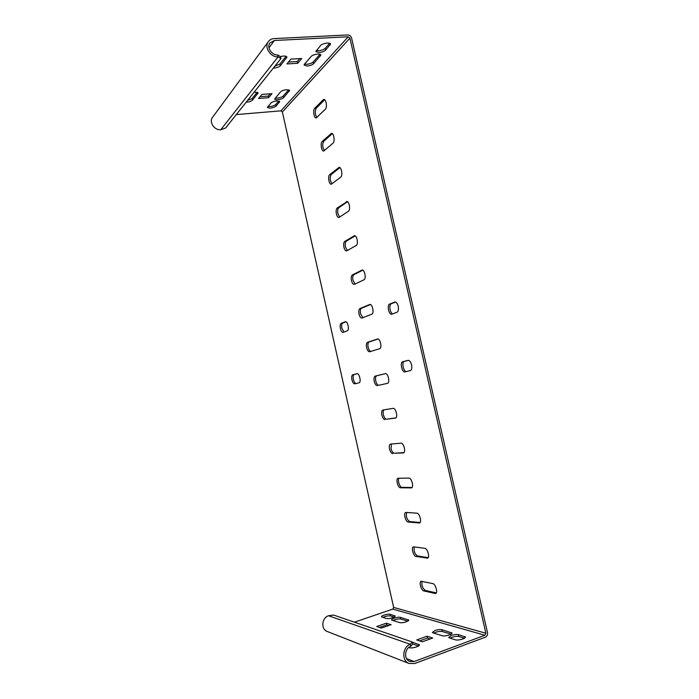 <?xml version="1.0" encoding="UTF-8"?>
<svg xmlns="http://www.w3.org/2000/svg" width="699" height="699" viewBox="0 0 699 699"><rect width="100%" height="100%" fill="white"/><g stroke="black" fill="none" stroke-linecap="round" stroke-linejoin="round"><path stroke-width="1.05" d="M410.741 646.287L412.733 643.989L412.288 641.997L410.287 644.277L410.741 646.287C404.765 648.209 403.541 659.122 409.666 661.437L414.166 661.542L484.914 635.251L485.866 633.224L349.911 38.174L282.361 111.962L280.911 110.835L236.288 114.592M268.276 41.748L212.505 117.38C208.73 122.264 214.663 130.521 220.762 129.734L278.115 56.837L277.695 54.941L280.526 56.636L280.946 58.524L278.115 56.837C270.95 57.536 263.881 47.427 268.276 41.748C269.779 39.738 271.693 38.681 274.017 38.602L347.796 34.95C349.692 35.072 350.959 36.121 351.614 38.087L487.5 632.621C487.788 634.779 487.072 636.3 485.359 637.191L414.621 663.552L408.889 663.412L327.088 631.433C320.526 628.917 322.012 617.654 328.469 615.749L333.606 615.059L412.288 641.997M408.889 663.412C401.174 660.459 402.755 646.697 410.287 644.277L328.469 615.749M430.226 638.947L427.482 638.056L419.61 640.904M418.544 645.981L412.733 643.962M451.073 634.168L442.266 631.52C440.475 631.171 438.177 631.45 435.363 632.359L433.712 633.111M464.486 638.204L458.902 636.518C457.006 636.142 454.612 636.431 451.729 637.374L450.042 638.161M388.758 625.526L386.739 624.88L379.382 627.44M407.849 621.166L400.737 619.026C398.343 618.746 395.748 619.235 392.943 620.502M394.201 617.06L390.453 615.933C388.146 615.67 385.612 616.151 382.842 617.383M355.179 235.886L346.276 241.207C345.219 242.186 344.939 244.117 345.455 246.992L347.368 250.522M362.816 270.172L353.851 274.698C352.768 275.581 352.479 277.459 352.995 280.334L355.075 284.047M370.453 304.546L361.453 308.285C360.343 309.08 360.046 310.915 360.562 313.781L362.851 317.687M391.449 443.996L391.038 448.601C391.824 451.449 392.882 452.987 394.236 453.223L403.978 452.603M383.961 409.859C383.104 410.776 382.912 412.41 383.384 414.743C384.162 417.574 385.21 419.051 386.538 419.182L395.887 417.871M385.56 373.616L376.717 375.774C375.564 376.385 375.241 378.124 375.756 380.99C376.525 383.795 377.565 385.219 378.858 385.254L387.613 383.323M378.063 339.024L369.072 341.977C367.936 342.676 367.63 344.467 368.146 347.333C368.696 349.579 369.553 350.95 370.697 351.44M357.285 373.685L354.21 374.489C353.17 375.066 352.899 376.717 353.388 379.452C354.026 381.907 354.917 383.262 356.053 383.524M345.961 321.785L342.632 323.104C341.628 323.82 341.374 325.542 341.863 328.277L344.022 332.051M408.434 360.326L404.302 361.409C401.471 361.933 403.402 371.781 406.372 371.545M395.617 302.038L391.195 303.794C388.784 304.563 389.885 313.056 392.689 313.86M399.015 478.203C397.303 480.178 399.802 487.474 401.96 487.36L412.043 487.483M406.635 512.489C405.822 516.535 406.844 519.575 409.701 521.603L420.116 522.494M339.924 167.62L331.195 174.532C329.631 177.546 329.919 180.639 332.069 183.793M347.543 201.705L338.727 207.821C337.687 208.896 337.425 210.862 337.94 213.745L339.697 217.101M332.305 133.631L323.689 141.355C322.187 144.387 322.44 147.472 324.467 150.591M324.703 99.747L316.201 108.266C314.76 111.342 314.987 114.418 316.909 117.502M421.986 581.332C421.392 585.246 422.484 588.278 425.263 590.402L436.298 592.892M414.289 546.863C413.598 550.847 414.656 553.879 417.469 555.95L428.199 557.636M354.419 622.189L392.803 609.091L393.651 607.422L282.361 111.962M346.853 250.819L346.538 250.924C345.402 250.845 344.528 249.613 343.917 247.228C343.401 244.353 343.672 242.422 344.738 241.443L354.437 235.712C356.997 235.179 358.578 244.335 356.245 245.436L346.853 250.819M354.437 284.353L354.201 284.432C353.021 284.362 352.113 283.086 351.466 280.596C350.95 277.721 351.23 275.843 352.313 274.952L362.126 270.041C364.729 269.447 366.459 278.814 364.022 279.757L354.437 284.353M362.047 318.001L361.89 318.045C360.667 317.993 359.714 316.664 359.033 314.069C358.517 311.204 358.814 309.369 359.915 308.574L369.832 304.467C372.48 303.812 374.376 313.414 371.824 314.174L362.047 318.001M392.716 453.616C391.37 453.389 390.304 451.851 389.526 448.994C389.02 446.312 389.317 444.678 390.409 444.092L401.051 443.183C403.707 442.747 406.163 452.393 403.454 452.926L394.236 453.223M385.009 419.557C383.69 419.426 382.641 417.941 381.864 415.11C381.357 412.323 381.663 410.636 382.799 410.051L393.161 408.356C395.835 407.7 398.22 417.6 395.468 418.081L386.538 419.182M377.338 385.603C376.036 385.568 375.005 384.144 374.227 381.331C373.72 378.456 374.035 376.717 375.188 376.114L385.315 373.633C388.015 372.82 390.287 382.938 387.499 383.349L378.858 385.254M369.675 351.754L369.596 351.772C368.338 351.728 367.351 350.356 366.617 347.648C366.101 344.782 366.416 342.991 367.543 342.292L377.565 338.998C380.239 338.264 382.318 348.119 379.644 348.714L369.675 351.754M356.971 373.703L356.997 373.694C359.382 372.978 361.47 382.44 359.024 382.816L354.76 383.83C353.589 383.786 352.637 382.432 351.92 379.775C351.431 377.041 351.702 375.389 352.733 374.804L357.032 373.685M343.183 332.366L343.06 332.401C341.942 332.34 341.051 331.055 340.396 328.556C339.906 325.821 340.16 324.1 341.156 323.384L345.411 321.706C347.752 321.094 349.587 330.19 347.307 330.819L343.183 332.366M408.033 360.361L408.076 360.352C409.57 360.361 410.741 361.872 411.58 364.887C412.13 368.024 411.72 369.928 410.365 370.601L404.983 371.877C402.056 372.733 399.706 362.318 402.694 361.759L408.129 360.343M391.868 314.166L391.685 314.218C388.819 314.934 386.8 304.982 389.579 304.1L394.961 301.977C396.377 302.02 397.46 303.445 398.212 306.241C398.762 309.377 398.378 311.378 397.067 312.226L391.868 314.166M400.44 487.78C397.897 487.937 395.52 478.78 398.037 478.238L408.976 478.125C411.606 477.889 414.123 487.308 411.475 487.893L400.44 487.78L401.96 487.36M406.014 512.446L416.919 513.171C419.54 513.136 422.1 522.345 419.514 522.966L408.19 522.048C405.665 522.022 403.227 513.057 405.691 512.481L406.014 512.446M340.762 177.127L331.291 184.23C328.958 184.641 327.613 176.131 329.648 174.715L339.12 167.367C341.575 166.947 342.903 175.711 340.762 177.127M346.328 201.67L346.765 201.487C349.273 201.015 350.723 209.962 348.486 211.229L338.901 217.529C337.809 217.433 336.979 216.244 336.402 213.955C335.887 211.072 336.14 209.097 337.18 208.031L347.237 201.548M322.134 141.504L331.492 133.343C333.886 132.967 335.109 141.565 333.056 143.12L323.716 151.045C321.426 151.412 320.186 143.059 322.134 141.504L323.689 141.355M323.235 99.756L323.882 99.424C326.215 99.092 327.342 107.532 325.376 109.227L316.158 117.956C313.93 118.28 312.776 110.084 314.646 108.397L323.235 99.756L324.589 99.651M435.119 593.495L423.76 590.908C421.252 590.515 418.736 581.9 421.078 581.262L432.873 583.604C435.468 583.945 438.133 592.796 435.678 593.477L436.132 593.154M415.966 556.43C413.45 556.212 410.968 547.431 413.38 546.819L424.878 548.331C427.491 548.488 430.103 557.505 427.587 558.169L415.966 556.43L417.469 555.95M381.934 617.095L381.488 616.78C380.981 615.609 388.155 613.635 390.086 614.299L395.197 616.011L392.672 617.715C390.051 618.528 387.997 618.798 386.503 618.51L381.934 617.095M392.06 620.231L391.589 619.891C391.064 618.676 398.351 616.667 400.361 617.357L408.828 620.083L406.285 621.839C403.594 622.687 401.471 622.958 399.898 622.652L392.06 620.231M391.125 624.705L381.374 628.104L376.691 626.54L386.364 623.185L391.125 624.705M449.387 637.96L448.706 637.462L451.301 635.496C454.184 634.552 456.578 634.264 458.474 634.631L465.394 636.999C466.093 638.536 458.02 640.738 455.486 639.847L449.387 637.96M432.987 632.883L432.366 632.438L434.953 630.533C437.766 629.624 440.064 629.345 441.847 629.694L452 632.988C452.664 634.456 444.739 636.623 442.327 635.775L432.987 632.883M412.305 642.101L419.417 644.793C420.099 646.339 411.842 648.655 409.518 647.711L408.732 647.431M432.751 638.03L422.318 641.813L416.726 639.943L427.063 636.212L432.751 638.03M277.695 54.941C272.007 55.483 266.424 47.462 269.919 42.971L274.445 40.498L348.216 36.785L349.911 38.174M270.941 103.006C272.094 101.967 274.008 101.285 276.682 100.971L279.687 101.713L276.061 106.143C272.549 108.205 269.665 108.625 267.402 107.41L270.941 103.006M280.596 91.822C281.819 90.721 283.794 90.014 286.538 89.699L289.578 90.503L283.532 97.694C282.116 99.45 274.821 100.639 274.698 98.978L280.596 91.822M254.191 92.119L258.088 92.906L252.54 100.114C251.168 101.311 249.036 102.019 246.135 102.22M268.582 97.703L258.586 98.472L261.907 94.426L271.99 93.666L268.582 97.703L268.224 96.086L270.137 93.806M320.553 45.566C322.318 43.347 330.356 42.01 330.496 44.098L325.647 50.092C324.179 51.42 321.977 52.233 319.024 52.539L315.826 51.516L320.553 45.566M311.116 56.488C312.803 54.365 320.701 53.063 320.832 55.064L313.624 63.679C312.243 64.928 310.111 65.706 307.245 66.012L304.082 65.068L304.406 64.256L311.116 56.488M280.474 56.61C284.021 55.71 286.179 55.876 286.957 57.117L280.325 65.767C279.015 67.025 276.883 67.812 273.929 68.126L273.283 68.153M297.687 63.286L286.94 63.95L290.889 59.135L301.741 58.489L297.687 63.286L297.293 61.529L299.749 58.611M280.946 58.524L225.559 128.057L220.762 129.734M267.935 106.475C270.959 106.764 273.554 106.126 275.712 104.579L278.796 101.067M275.223 98.043C278.289 98.358 280.946 97.711 283.174 96.095L288.696 89.822M247.568 100.429L252.173 98.489L257.232 92.216M260.028 96.715L268.224 96.086M316.28 50.52L318.613 50.747C321.566 50.45 323.777 49.638 325.236 48.301L329.64 43.294M304.554 64.081L306.852 64.282C309.718 63.976 311.85 63.198 313.231 61.949L319.967 54.286M274.821 66.222L279.923 64.002L286.109 56.313M288.486 62.062L297.293 61.529M386.364 623.185L386.739 624.88M427.063 636.212L427.482 638.056M393.651 607.422L485.866 633.224M392.803 609.091L484.914 635.251M406.635 658.659L414.166 661.542M348.216 36.785L280.911 110.835M274.445 40.498L269.019 47.733M276.061 106.143L275.712 104.579M279.434 102.325L279.181 101.198M283.532 97.694L283.174 96.095M289.307 91.167L289.028 89.935M252.54 100.114L252.173 98.489M257.861 93.526L257.599 92.355M329.718 43.329L330.111 45.051M325.647 50.092L325.236 48.301M320.116 54.339L320.474 55.937M313.624 63.679L313.231 61.949M286.319 56.401L286.66 57.93M279.923 64.002L280.325 65.767M394.725 615.679L394.926 616.57M390.086 614.299L390.453 615.933M408.312 619.716L408.531 620.695M400.361 617.357L400.737 619.026M464.652 636.474L464.966 637.846M458.474 634.631L458.902 636.518M451.318 632.508L451.606 633.783M441.847 629.694L442.266 631.52M418.815 644.329L419.094 645.553M344.738 241.443L346.276 241.207M354.821 235.738L354.07 235.851M353.851 274.698L352.313 274.952M362.414 270.041L361.837 270.137M359.915 308.574L361.453 308.285M376.717 375.774L375.188 376.114M369.072 341.977L367.543 342.292M352.733 374.804L354.21 374.489M342.632 323.104L341.156 323.384M402.694 361.759L404.302 361.409M391.195 303.794L389.579 304.1M411.195 487.928L411.728 487.78M409.701 521.603L408.19 522.048M419.147 523.009L419.846 522.791M339.67 167.472L338.604 167.594M329.648 174.715L331.195 174.532M337.18 208.031L338.727 207.821M332.121 133.509L330.907 133.623M316.201 108.266L314.646 108.397M425.263 590.402L423.76 590.908M427.98 557.916L427.115 558.195"/></g></svg>
